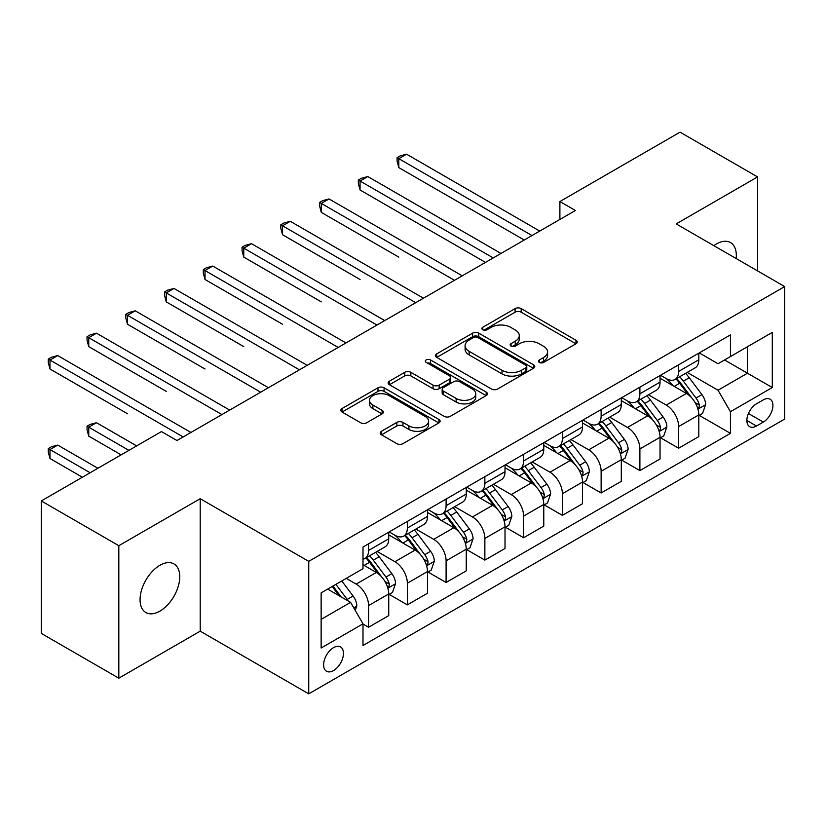 <?xml version="1.0" encoding="UTF-8"?>
<svg xmlns="http://www.w3.org/2000/svg" width="826" height="826" viewBox="0 0 826 826"><rect width="100%" height="100%" fill="white"/><g stroke="black" fill="none" stroke-linecap="round" stroke-linejoin="round"><path stroke-width="1.24" d="M539.368 362.438A3.015 1.735 0 0 0 543.622 362.438L575.959 343.761A4.306 2.488 0 0 0 577.219 342.005A4.306 2.488 0 0 0 575.959 340.25L521.175 308.614A4.306 2.488 0 0 0 515.094 308.614L482.756 327.292A3.015 1.735 0 0 0 481.868 328.521A3.015 1.735 0 0 0 482.756 329.75A3.015 1.735 0 0 0 487.02 329.75L491.202 327.333A13.774 7.95 0 0 1 510.675 327.333L515.248 329.966A13.774 7.95 0 0 1 519.275 335.593A13.774 7.95 0 0 1 515.248 341.21L511.057 343.626A3.015 1.735 0 0 0 510.179 344.865A3.015 1.735 0 0 0 511.057 346.094A3.015 1.735 0 0 0 515.321 346.094L519.502 343.678A13.774 7.95 0 0 1 538.986 343.678L543.549 346.311A13.774 7.95 0 0 1 547.586 351.938A13.774 7.95 0 0 1 543.549 357.555L539.368 359.971A3.015 1.735 0 0 0 538.48 361.199A3.015 1.735 0 0 0 539.368 362.438L539.368 359.971M159.903 611.126A28.063 16.2 120 0 0 178.24 586.398A28.063 16.2 120 0 0 173.935 563.91A28.063 16.2 120 0 0 159.903 565.304A28.063 16.2 120 0 0 141.566 590.032A28.063 16.2 120 0 0 145.872 612.52A28.063 16.2 120 0 0 159.903 611.126M736.152 258.538A28.063 16.2 120 0 0 730.514 242.576A28.063 16.2 120 0 0 716.483 243.959A28.063 16.2 120 0 0 713.87 245.673M333.539 670.567A14.032 8.105 120 0 0 342.707 658.198A14.032 8.105 120 0 0 340.56 646.954A14.032 8.105 120 0 0 333.539 647.646A14.032 8.105 120 0 0 324.381 660.015A14.032 8.105 120 0 0 326.528 671.259A14.032 8.105 120 0 0 333.539 670.567M381.478 431.275A4.306 2.488 0 0 0 380.218 433.03A4.306 2.488 0 0 0 381.478 434.786L396.852 443.655A4.306 2.488 0 0 0 402.933 443.655L438.854 422.922A4.306 2.488 0 0 0 440.113 421.167A4.306 2.488 0 0 0 438.854 419.412L384.069 387.776A4.306 2.488 0 0 0 377.978 387.776L342.067 408.519A4.306 2.488 0 0 0 340.808 410.274A4.306 2.488 0 0 0 342.067 412.029L360.632 422.747A4.306 2.488 0 0 0 366.713 422.747L382.087 413.878A4.306 2.488 0 0 0 383.347 412.122A4.306 2.488 0 0 0 382.087 410.357L372.877 405.05A11.512 6.649 0 0 1 369.511 400.342A11.512 6.649 0 0 1 376.615 394.198A11.512 6.649 0 0 1 389.16 395.644L425.235 416.469A11.512 6.649 0 0 1 428.601 421.167A11.512 6.649 0 0 1 421.497 427.31A11.512 6.649 0 0 1 408.942 425.865L402.933 422.396A4.306 2.488 0 0 0 396.852 422.396L381.478 431.275L381.478 434.786M200.212 498.708L118.82 545.697L41.3 500.938L41.3 633.418L118.82 678.177L200.212 631.178L308.738 693.84L308.738 561.36L200.212 498.708L200.212 631.178M757.566 270.907L757.566 176.919L676.174 223.908L784.7 286.57L308.738 561.36M757.566 176.919L680.046 132.16L559.894 201.534L559.894 219.437M41.3 500.938L161.452 431.575L176.96 440.526L575.402 210.485L559.894 201.534M491.501 389.015A4.306 2.488 0 0 0 497.593 389.015L533.503 368.272A4.306 2.488 0 0 0 534.763 366.517A4.306 2.488 0 0 0 533.503 364.762L478.719 333.136A4.306 2.488 0 0 0 472.637 333.136L436.717 353.869A4.306 2.488 0 0 0 435.457 355.624A4.306 2.488 0 0 0 436.717 357.379L491.501 389.015M427.424 363.089A3.015 1.735 0 0 1 430.48 363.512L430.48 359.93L486.173 392.082A4.306 2.488 0 0 1 487.443 393.847A4.306 2.488 0 0 1 486.173 395.602L450.263 416.335A4.306 2.488 0 0 1 444.181 416.335L389.397 384.709L389.397 381.189A4.306 2.488 0 0 0 388.127 382.944A4.306 2.488 0 0 0 389.397 384.709M389.397 381.189L404.761 372.32A4.306 2.488 0 0 1 410.852 372.32L433.072 385.143A4.306 2.488 0 0 0 439.153 385.143L449.354 379.258A4.306 2.488 0 0 0 450.614 377.503A4.306 2.488 0 0 0 449.354 375.747L426.216 362.387A3.015 1.735 0 0 1 425.338 361.158A3.015 1.735 0 0 1 427.197 359.547A3.015 1.735 0 0 1 430.48 359.93M763.307 399.887L756.482 403.821A13.598 7.847 120 0 0 747.602 415.808A13.598 7.847 120 0 0 749.688 426.701A13.598 7.847 120 0 0 756.482 426.02L763.307 422.086A13.598 7.847 120 0 0 772.186 410.109A13.598 7.847 120 0 0 770.1 399.216A13.598 7.847 120 0 0 763.307 399.887M308.738 693.84L784.7 419.04L784.7 286.57M699.271 352.898L718.031 363.729L730.442 356.564L730.442 334.902L362.996 547.039L362.996 568.701L321.138 592.872L321.138 648.007L362.996 623.837L362.996 645.498L730.442 433.361L730.442 411.699L718.031 390.223L687.201 372.423M730.442 356.564L772.3 332.393L772.3 387.539L730.442 411.699M118.82 545.697L118.82 678.177M724.547 359.96L747.489 373.218L747.489 346.714L772.3 332.393M718.031 390.223L747.489 373.218L772.3 387.539M321.138 619.366L350.596 602.361L327.654 589.114M362.996 624.022L368.582 627.244L368.582 605.582A17.542 10.129 -120 0 0 356.182 584.096L346.259 578.365M368.582 627.244L388.736 615.607L388.736 593.946A17.542 10.129 -120 0 0 376.336 572.459L362.996 564.767M389.201 594.39L407.342 604.869L407.342 583.208A17.542 10.129 -120 0 0 394.942 561.721L377.131 551.438M407.342 604.869L427.496 593.233L427.496 571.571A17.542 10.129 -120 0 0 415.096 550.085L388.736 534.866M427.961 572.015L446.102 582.485L446.102 560.823A17.542 10.129 -120 0 0 433.702 539.347L415.891 529.063M446.102 582.485L466.256 570.849L466.256 549.187A17.542 10.129 -120 0 0 453.856 527.711L427.496 512.492M466.721 549.641L484.862 560.111L484.862 538.449A17.542 10.129 -120 0 0 472.451 516.962L454.651 506.689M484.862 560.111L505.016 548.474L505.016 526.812A17.542 10.129 -120 0 0 492.616 505.326L466.256 490.117M505.481 527.256L523.622 537.736L523.622 516.074A17.542 10.129 -120 0 0 511.211 494.588L493.411 484.304M523.622 537.736L543.776 526.1L543.776 504.438A17.542 10.129 -120 0 0 531.366 482.952L505.016 467.733M544.241 504.882L562.382 515.352L562.382 493.69A17.542 10.129 -120 0 0 549.971 472.214L532.171 461.93M562.382 515.352L582.537 503.715L582.537 482.054A17.542 10.129 -120 0 0 570.126 460.578L543.776 445.359M583.001 482.508L601.132 492.977L601.132 471.316A17.542 10.129 -120 0 0 588.731 449.829L570.921 439.556M601.132 492.977L621.297 481.341L621.297 459.679A17.542 10.129 -120 0 0 608.886 438.193L582.537 422.984M621.761 460.123L639.892 470.603L639.892 448.941A17.542 10.129 -120 0 0 627.492 427.455L609.681 417.171M639.892 470.603L660.046 458.967L660.046 437.305A17.542 10.129 -120 0 0 647.646 415.819L621.297 400.6M660.511 437.749L678.652 448.219L678.652 426.557A17.542 10.129 -120 0 0 666.252 405.081L648.441 394.797M678.652 448.219L698.806 436.582L698.806 414.92A17.542 10.129 -120 0 0 686.406 393.444L660.046 378.225M660.511 375.272L666.252 378.587A17.542 10.129 -120 0 0 675.018 379.454A17.542 10.129 -120 0 0 678.652 371.421L678.652 364.803M621.761 397.647L627.492 400.961A17.542 10.129 -120 0 0 636.268 401.828A17.542 10.129 -120 0 0 639.892 393.795L639.892 387.177M583.001 420.021L588.731 423.335A17.542 10.129 -120 0 0 597.508 424.203A17.542 10.129 -120 0 0 601.132 416.18L601.132 409.551M544.241 442.406L549.971 445.72A17.542 10.129 -120 0 0 558.748 446.587A17.542 10.129 -120 0 0 562.382 438.554L562.382 431.926M505.481 464.78L511.211 468.094A17.542 10.129 -120 0 0 519.988 468.962A17.542 10.129 -120 0 0 523.622 460.929L523.622 454.31M466.721 487.154L472.451 490.468A17.542 10.129 -120 0 0 481.228 491.336A17.542 10.129 -120 0 0 484.862 483.313L484.862 476.685M427.961 509.539L433.702 512.843A17.542 10.129 -120 0 0 442.468 513.72A17.542 10.129 -120 0 0 446.102 505.688L446.102 499.059M389.201 531.913L394.942 535.227A17.542 10.129 -120 0 0 403.707 536.095A17.542 10.129 -120 0 0 407.342 528.062L407.342 521.443M699.271 415.375L730.442 433.361M675.018 379.454L695.172 367.818A17.542 10.129 -120 0 0 698.806 359.785L698.806 353.167M636.268 401.828L656.422 390.192A17.542 10.129 -120 0 0 660.046 382.159L660.046 375.541M597.508 424.203L617.662 412.566A17.542 10.129 -120 0 0 621.297 404.544L621.297 397.915M558.748 446.587L578.902 434.951A17.542 10.129 -120 0 0 582.537 426.918L582.537 420.289M519.988 468.962L540.142 457.325A17.542 10.129 -120 0 0 543.776 449.292L543.776 442.674M481.228 491.336L501.382 479.7A17.542 10.129 -120 0 0 505.016 471.677L505.016 465.048M442.468 513.72L462.622 502.084A17.542 10.129 -120 0 0 466.256 494.051L466.256 487.423M403.707 536.095L423.862 524.458A17.542 10.129 -120 0 0 427.496 516.426L427.496 509.807M362.996 559.181A17.542 10.129 -120 0 0 364.947 558.469L385.102 546.833A17.542 10.129 -120 0 0 388.736 538.81L388.736 532.181M364.947 558.469A17.542 10.129 -120 0 0 368.582 550.446L368.582 543.818M350.596 602.361L362.996 623.837M540.565 362.862L543.549 361.138A13.774 7.95 0 0 0 547.586 355.51L547.586 351.938M519.275 335.593L519.275 339.176A13.774 7.95 0 0 1 515.248 344.793L512.265 346.517M575.908 343.792L521.175 312.197A4.306 2.488 0 0 0 515.094 312.197L483.953 330.173M533.451 368.313L478.719 336.709A4.306 2.488 0 0 0 472.637 336.709L436.778 357.41M525.894 367.746A3.015 1.735 0 0 0 526.781 366.517A3.015 1.735 0 0 0 525.894 365.288L477.81 337.524A3.015 1.735 0 0 0 473.546 337.524L469.137 340.075A13.774 7.95 0 0 0 465.1 345.691A13.774 7.95 0 0 0 469.137 351.318L502.001 370.296A13.774 7.95 0 0 0 521.485 370.296L525.894 367.746L525.894 371.328A3.015 1.735 0 0 0 526.781 370.1L526.781 366.517M465.1 345.691L465.1 349.274A13.774 7.95 0 0 0 469.137 354.901L469.137 351.318M525.894 371.328L521.485 373.879A13.774 7.95 0 0 1 502.001 373.879L469.137 354.901M389.449 384.74L404.761 375.902L404.761 372.32M450.614 377.503L450.614 381.085A4.306 2.488 0 0 1 449.354 382.841L439.153 388.726A4.306 2.488 0 0 1 433.072 388.726L410.852 375.902A4.306 2.488 0 0 0 404.761 375.902M430.48 363.512L486.122 395.633M456.128 398.452A11.512 6.649 0 0 0 468.672 399.898A11.512 6.649 0 0 0 475.776 393.754A11.512 6.649 0 0 0 472.41 389.056L459.7 381.715A4.306 2.488 0 0 0 453.608 381.715L443.417 387.6A4.306 2.488 0 0 0 442.158 389.366A4.306 2.488 0 0 0 443.417 391.121L456.128 398.452L456.128 402.035A11.512 6.649 0 0 0 468.672 403.48A11.512 6.649 0 0 0 475.776 397.337L475.776 393.754M442.158 389.366L442.158 392.939A4.306 2.488 0 0 0 443.417 394.704L443.417 391.121M456.128 402.035L443.417 394.704M428.601 421.167L428.601 424.75A11.512 6.649 0 0 1 421.497 430.893A11.512 6.649 0 0 1 408.942 429.448L402.933 425.979A4.306 2.488 0 0 0 396.852 425.979L381.54 434.817M369.511 400.342L369.511 403.924A11.512 6.649 0 0 0 372.877 408.622L372.877 405.05M382.035 413.909L372.877 408.622M438.792 422.953L384.069 391.359A4.306 2.488 0 0 0 377.978 391.359L342.119 412.06M698.806 415.643L702.534 413.496L705.631 404.544A11.616 6.711 -120 0 0 701.924 394.642L689.256 377.73A33.546 19.37 -120 0 0 685.59 373.352M672.994 385.701A33.546 19.37 -120 0 0 666.128 378.514M697.753 408.519L699.106 407.063L699.354 405.039A11.616 6.711 -120 0 0 696.029 398.049L683.36 381.137A33.546 19.37 -120 0 0 679.705 376.749M676.577 378.556A27.847 16.076 60 0 1 681.151 383.749L691.868 398.06M398.813 257.123L321.293 212.365L321.293 203.413L329.047 198.942L462.219 275.822M675.978 378.897A33.546 19.37 60 0 1 679.643 383.285L688.058 394.529M531.985 235.544L398.813 158.654L406.568 154.183L539.739 231.073M524.242 240.025L398.813 167.606L398.813 158.654L397.11 157.673L400.207 155.887L406.568 154.183M398.813 167.606L397.11 161.256L397.11 157.673M660.046 438.017L663.774 435.87L666.871 426.918A11.616 6.711 -120 0 0 663.164 417.027L650.496 400.114A33.546 19.37 -120 0 0 646.83 395.726M634.234 408.075A33.546 19.37 -120 0 0 627.368 400.889M658.993 430.904L660.346 429.437L660.593 427.414A11.616 6.711 -120 0 0 657.269 420.424L644.6 403.511A33.546 19.37 -120 0 0 640.945 399.134M637.817 400.93A27.847 16.076 60 0 1 642.391 406.124L653.108 420.444M360.053 279.498L282.533 234.739L282.533 225.787L290.287 221.316L423.47 298.207M637.218 401.281A33.546 19.37 60 0 1 640.883 405.659L649.308 416.903M621.297 460.392L625.014 458.244L628.111 449.292A11.616 6.711 -120 0 0 624.404 439.401L611.736 422.489A33.546 19.37 -120 0 0 608.07 418.101M595.474 430.449A33.546 19.37 -120 0 0 588.608 423.263M620.233 453.278L621.586 451.822L621.833 449.788A11.616 6.711 -120 0 0 618.509 442.798L605.84 425.886A33.546 19.37 -120 0 0 602.185 421.508M599.057 423.304A27.847 16.076 60 0 1 603.63 428.508L614.358 442.819M321.293 301.872L243.773 257.123L243.773 248.172L251.527 243.691L384.709 320.581M598.458 423.655A33.546 19.37 60 0 1 602.123 428.033L610.548 439.277M582.537 482.776L586.253 480.629L589.351 471.677A11.616 6.711 -120 0 0 585.644 461.775L572.976 444.863A33.546 19.37 -120 0 0 569.31 440.485M556.714 452.834A33.546 19.37 -120 0 0 549.848 445.637M581.473 475.652L582.826 474.196L583.084 472.173A11.616 6.711 -120 0 0 579.749 465.183L567.08 448.27A33.546 19.37 -120 0 0 563.425 443.882M560.307 445.689A27.847 16.076 60 0 1 564.87 450.882L575.598 465.193M282.533 324.257L205.024 279.498L205.024 270.546L212.767 266.065L345.949 342.955M559.698 446.03A33.546 19.37 60 0 1 563.363 450.418L571.788 461.662M493.236 257.929L360.053 181.039L367.807 176.558L500.979 253.448M485.481 262.4L360.053 189.99L360.053 181.039L358.35 180.047L361.447 178.261L367.807 176.558M360.053 189.99L358.35 183.63L358.35 180.047M454.476 280.303L319.59 202.432L322.687 200.635L329.047 198.942M321.293 212.365L319.59 206.004L319.59 202.432M415.715 302.677L280.83 224.806L283.927 223.02L290.287 221.316M282.533 234.739L280.83 228.389L280.83 224.806M543.776 505.151L547.493 503.003L550.591 494.051A11.616 6.711 -120 0 0 546.884 484.16L534.215 467.248A33.546 19.37 -120 0 0 530.56 462.859M517.954 475.208A33.546 19.37 -120 0 0 511.087 468.022M542.713 498.037L544.066 496.571L544.324 494.547A11.616 6.711 -120 0 0 540.999 487.557L528.32 470.644A33.546 19.37 -120 0 0 524.665 466.256M521.547 468.063A27.847 16.076 60 0 1 526.11 473.257L536.838 487.567M243.773 346.631L166.263 301.872L166.263 292.92L174.007 288.45L307.189 365.34M520.948 468.404A33.546 19.37 60 0 1 524.603 472.792L533.028 484.036M376.955 325.052L242.07 247.18L245.177 245.394L251.527 243.691M243.773 257.123L242.07 250.763L242.07 247.18M505.016 527.525L508.733 525.377L511.831 516.426A11.616 6.711 -120 0 0 508.124 506.534L495.455 489.622A33.546 19.37 -120 0 0 491.8 485.234M479.194 497.582A33.546 19.37 -120 0 0 472.327 490.396M503.953 520.411L505.305 518.955L505.564 516.921A11.616 6.711 -120 0 0 502.239 509.931L489.57 493.019A33.546 19.37 -120 0 0 485.905 488.641M482.787 490.438A27.847 16.076 60 0 1 487.35 495.641L498.078 509.952M205.024 369.005L127.503 324.246L127.503 315.295L135.247 310.824L268.429 387.714M482.188 490.789A33.546 19.37 60 0 1 485.843 495.166L494.268 506.41M466.256 549.909L469.973 547.762L473.071 538.81A11.616 6.711 -120 0 0 469.364 528.908L456.695 511.996A33.546 19.37 -120 0 0 453.04 507.618M440.434 519.957A33.546 19.37 -120 0 0 433.567 512.77M465.193 542.785L466.545 541.329L466.804 539.306A11.616 6.711 -120 0 0 463.479 532.316L450.81 515.403A33.546 19.37 -120 0 0 447.145 511.015M444.027 512.822A27.847 16.076 60 0 1 448.59 518.016L459.318 532.326M166.263 391.379L88.743 346.631L88.743 337.679L96.497 333.198L229.669 410.088M443.428 513.163A33.546 19.37 60 0 1 447.083 517.551L455.508 528.795M427.496 572.284L431.213 570.136L434.321 561.184A11.616 6.711 -120 0 0 430.604 551.283L417.935 534.37A33.546 19.37 -120 0 0 414.28 529.993M401.673 542.341A33.546 19.37 -120 0 0 394.807 535.155M426.433 565.17L427.785 563.704L428.044 561.68A11.616 6.711 -120 0 0 424.719 554.69L412.05 537.778A33.546 19.37 -120 0 0 408.385 533.389M405.267 535.196A27.847 16.076 60 0 1 409.841 540.39L420.558 554.7M127.503 413.764L49.983 369.005L49.983 360.053L57.737 355.583L190.909 432.463M404.668 535.537A33.546 19.37 60 0 1 408.323 539.925L416.748 551.169M388.736 594.658L392.453 592.51L395.561 583.559A11.616 6.711 -120 0 0 391.844 573.667L379.175 556.755A33.546 19.37 -120 0 0 375.52 552.367M387.683 587.544L389.025 586.078L389.283 584.054A11.616 6.711 -120 0 0 385.959 577.064L373.29 560.152A33.546 19.37 -120 0 0 369.625 555.774M366.507 557.571A27.847 16.076 60 0 1 371.08 562.764L381.798 577.085M136.641 445.895L96.497 422.716L88.743 427.187L88.743 436.138L121.143 454.847M365.908 557.922A33.546 19.37 60 0 1 369.563 562.299L377.988 573.543M88.743 436.138L87.04 429.788L87.04 426.206L128.897 450.366M87.04 426.206L90.137 424.409L96.497 422.716M355.252 610.414L356.801 605.933A11.616 6.711 -120 0 0 353.094 596.042L341.788 580.946M97.891 468.27L57.737 445.09L49.983 449.561L49.983 458.513L82.383 477.221M348.252 601.008A11.616 6.711 -120 0 0 347.199 599.439L335.893 584.354M332.981 586.037L341.107 596.878M332.176 586.501L339.063 595.701M49.983 458.513L48.28 452.163L48.28 448.58L90.137 472.751M48.28 448.58L51.377 446.794L57.737 445.09M338.195 347.436L203.31 269.565L206.417 267.769L212.767 266.065M205.024 279.498L203.31 273.138L203.31 269.565M299.435 369.811L164.55 291.939L167.657 290.143L174.007 288.45M166.263 301.872L164.55 295.522L164.55 291.939M260.675 392.185L125.8 314.314L128.897 312.527L135.247 310.824M127.503 324.246L125.8 317.896L125.8 314.314M221.915 414.569L87.04 336.688L90.137 334.902L96.497 333.198M88.743 346.631L87.04 340.271L87.04 336.688M183.155 436.944L48.28 359.073L51.377 357.276L57.737 355.583M49.983 369.005L48.28 362.655L48.28 359.073M356.182 584.096L376.336 572.459M394.942 561.721L415.096 550.085M433.702 539.347L453.856 527.711M472.451 516.962L492.616 505.326M511.211 494.588L531.366 482.952M549.971 472.214L570.126 460.578M588.731 449.829L608.886 438.193M627.492 427.455L647.646 415.819M666.252 405.081L686.406 393.444M678.652 371.421L698.806 359.785M678.652 426.557L698.806 414.92M639.892 448.941L660.046 437.305M639.892 393.795L660.046 382.159M601.132 471.316L621.297 459.679M601.132 416.18L621.297 404.544M562.382 493.69L582.537 482.054M562.382 438.554L582.537 426.918M523.622 516.074L543.776 504.438M523.622 460.929L543.776 449.292M484.862 538.449L505.016 526.812M484.862 483.313L505.016 471.677M446.102 560.823L466.256 549.187M446.102 505.688L466.256 494.051M407.342 583.208L427.496 571.571M407.342 528.062L427.496 516.426M368.582 605.582L388.736 593.946M368.582 550.446L388.736 538.81M748.439 413.506L763.307 422.086M746.869 420.475L756.482 426.02M543.549 361.138L543.549 357.555M511.057 346.094L511.057 343.626M515.248 344.793L515.248 341.21M482.756 329.75L482.756 327.292M515.094 312.197L515.094 308.614M521.175 312.197L521.175 308.614M575.959 343.761L575.959 340.25M436.717 357.379L436.717 353.869M472.637 336.709L472.637 333.136M478.719 336.709L478.719 333.136M533.503 368.272L533.503 364.762M502.001 373.879L502.001 370.296M521.485 373.879L521.485 370.296M410.852 375.902L410.852 372.32M433.072 388.726L433.072 385.143M439.153 388.726L439.153 385.143M449.354 382.841L449.354 379.258M486.173 395.602L486.173 392.082M396.852 425.979L396.852 422.396M402.933 425.979L402.933 422.396M408.942 429.448L408.942 425.865M382.087 413.878L382.087 410.357M342.067 412.029L342.067 408.519M377.978 391.359L377.978 387.776M384.069 391.359L384.069 387.776M438.854 422.922L438.854 419.412M697.939 409.159L705.559 404.761M683.36 381.137L689.256 377.73M674.222 386.413L679.643 383.285M696.029 398.049L701.924 394.642M695.11 402.582L699.354 405.039M659.179 431.533L666.799 427.145M644.6 403.511L650.496 400.114M635.462 408.787L640.883 405.659M657.269 420.424L663.164 417.027M656.35 424.967L660.593 427.414M620.419 453.918L628.039 449.52M605.84 425.886L611.736 422.489M596.702 431.162L602.123 428.033M618.509 442.798L624.404 439.401M617.59 447.341L621.833 449.788M581.669 476.292L589.279 471.894M567.08 448.27L572.976 444.863M557.953 453.546L563.363 450.418M579.749 465.183L585.644 461.775M578.83 469.715L583.084 472.173M542.909 498.667L550.519 494.278M528.32 470.644L534.215 467.248M519.193 475.921L524.603 472.792M540.999 487.557L546.884 484.16M540.07 492.089L544.324 494.547M504.149 521.051L511.759 516.653M489.57 493.019L495.455 489.622M480.433 498.295L485.843 495.166M502.239 509.931L508.124 506.534M501.31 514.474L505.564 516.921M465.389 543.425L472.999 539.027M450.81 515.403L456.695 511.996M441.673 520.669L447.083 517.551M463.479 532.316L469.364 528.908M462.56 536.848L466.804 539.306M426.629 565.8L434.239 561.412M412.05 537.778L417.935 534.37M402.912 543.054L408.323 539.925M424.719 554.69L430.604 551.283M423.8 559.223L428.044 561.68M387.869 588.184L395.478 583.786M373.29 560.152L379.175 556.755M364.152 565.428L369.563 562.299M385.959 577.064L391.844 573.667M385.04 581.607L389.283 584.054M353.776 607.864L356.718 606.16M347.199 599.439L353.094 596.042"/></g></svg>
